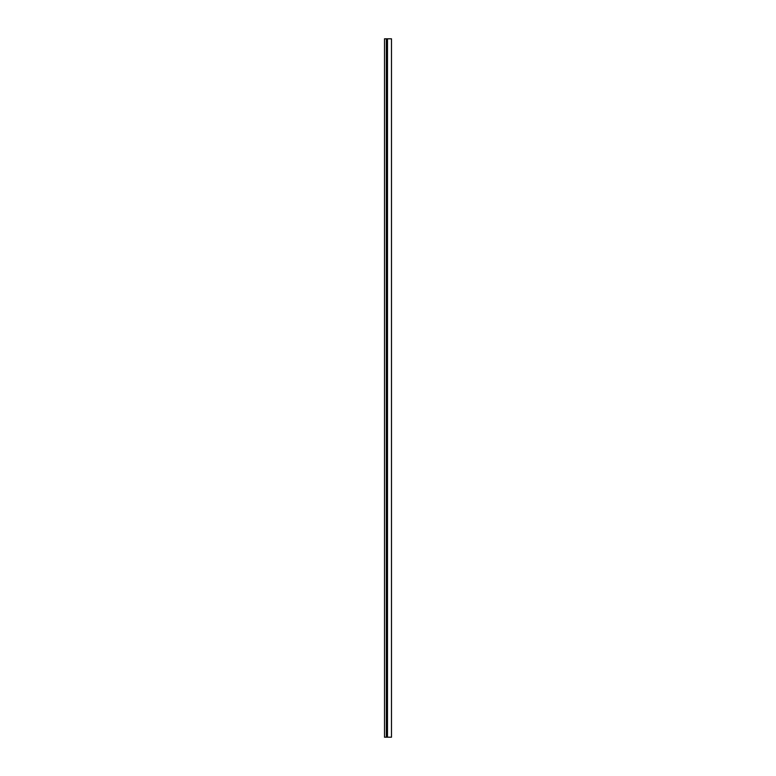<?xml version="1.0" encoding="UTF-8"?>
<svg xmlns="http://www.w3.org/2000/svg" width="776" height="776" viewBox="0 0 776 776"><rect width="100%" height="100%" fill="white"/><g stroke="black" fill="none" stroke-linecap="round" stroke-linejoin="round"><path stroke-width="1.16" d="M386.351 737.2L386.875 737.2L386.875 38.8L386.351 38.8L386.351 737.2L386.351 38.8L384.508 38.8L384.508 737.2L384.508 38.8L386.875 38.8L386.875 737.2L387.408 737.2L384.508 737.2L386.351 737.2M391.492 38.8L391.492 737.2L391.492 38.8L387.486 38.8L391.492 38.8M387.408 38.8L386.875 38.8L387.408 38.8M387.486 737.2L391.492 737.2L387.486 737.2L387.486 38.8"/></g></svg>
